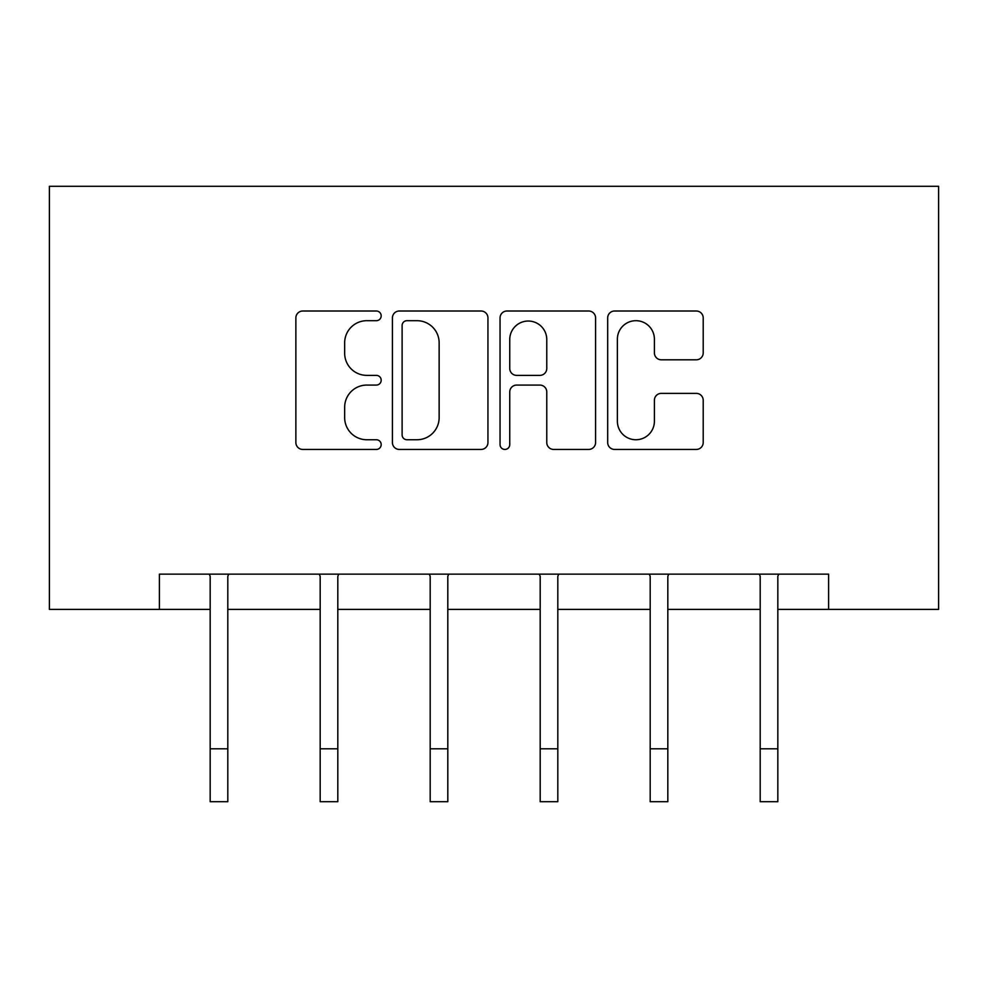 <?xml version="1.0" encoding="UTF-8"?>
<svg xmlns="http://www.w3.org/2000/svg" width="988" height="988" viewBox="0 0 988 988"><rect width="100%" height="100%" fill="white"/><g stroke="black" fill="none" stroke-linecap="round" stroke-linejoin="round"><path stroke-width="1.48" d="M381.183 315.851A4.841 4.841 0 0 0 376.329 311.01L302.797 311.01A6.916 6.916 0 0 0 295.869 317.926L295.869 442.513A6.916 6.916 0 0 0 302.797 449.441L376.329 449.441A4.841 4.841 0 0 0 381.183 444.6A4.841 4.841 0 0 0 376.329 439.746L366.82 439.746A22.144 22.144 0 0 1 344.664 417.603L344.664 407.217A22.144 22.144 0 0 1 366.82 385.073L376.329 385.073A4.841 4.841 0 0 0 381.183 380.219A4.841 4.841 0 0 0 376.329 375.378L366.82 375.378A22.144 22.144 0 0 1 344.664 353.235L344.664 342.848A22.144 22.144 0 0 1 366.82 320.692L376.329 320.692A4.841 4.841 0 0 0 381.183 315.851M696.281 359.805A6.916 6.916 0 0 0 703.209 352.889L703.209 317.926A6.916 6.916 0 0 0 696.281 311.01L614.61 311.01A6.916 6.916 0 0 0 607.682 317.926L607.682 442.513A6.916 6.916 0 0 0 614.61 449.441L696.281 449.441A6.916 6.916 0 0 0 703.209 442.513L703.209 400.301A6.916 6.916 0 0 0 696.281 393.372L661.33 393.372A6.916 6.916 0 0 0 654.402 400.301L654.402 421.234A18.513 18.513 0 0 1 635.889 439.746A18.513 18.513 0 0 1 617.376 421.234L617.376 339.217A18.513 18.513 0 0 1 635.889 320.692A18.513 18.513 0 0 1 654.402 339.217L654.402 352.889A6.916 6.916 0 0 0 661.33 359.805L696.281 359.805M159.401 609.398L159.401 574.139L828.599 574.139L828.599 609.398L938.6 609.398L938.6 186.3L49.4 186.3L49.4 609.398L210.172 609.398M487.949 317.926A6.916 6.916 0 0 0 481.02 311.01L399.35 311.01A6.916 6.916 0 0 0 392.421 317.926L392.421 442.513A6.916 6.916 0 0 0 399.35 449.441L481.02 449.441A6.916 6.916 0 0 0 487.949 442.513L487.949 317.926M506.98 311.01L588.65 311.01A6.916 6.916 0 0 1 595.579 317.926L595.579 442.513A6.916 6.916 0 0 1 588.65 449.441L553.7 449.441A6.916 6.916 0 0 1 546.772 442.513L546.772 391.989A6.916 6.916 0 0 0 539.856 385.073L516.662 385.073A6.916 6.916 0 0 0 509.746 391.989L509.746 444.6A4.841 4.841 0 0 1 504.905 449.441A4.841 4.841 0 0 1 500.052 444.6L500.052 317.926A6.916 6.916 0 0 1 506.98 311.01M227.808 609.398L320.174 609.398M337.81 609.398L430.188 609.398M447.811 609.398L540.189 609.398M557.812 609.398L650.19 609.398M667.826 609.398L760.192 609.398M777.828 609.398L828.599 609.398M406.957 320.692A4.841 4.841 0 0 0 402.116 325.546L402.116 434.905A4.841 4.841 0 0 0 406.957 439.746L416.998 439.746A22.144 22.144 0 0 0 439.141 417.603L439.141 342.848A22.144 22.144 0 0 0 416.998 320.692L406.957 320.692M546.772 339.563A18.513 18.513 0 0 0 528.259 321.038A18.513 18.513 0 0 0 509.746 339.563L509.746 368.462A6.916 6.916 0 0 0 516.662 375.378L539.856 375.378A6.916 6.916 0 0 0 546.772 368.462L546.772 339.563M209.283 574.139L210.172 576.35L210.172 748.805L227.808 748.805L227.808 576.35L228.697 574.139M210.172 748.805L210.172 801.7L227.808 801.7L227.808 748.805M319.285 574.139L320.174 576.35L320.174 748.805L337.81 748.805L337.81 576.35L338.699 574.139M320.174 748.805L320.174 801.7L337.81 801.7L337.81 748.805M429.286 574.139L430.188 576.35L430.188 748.805L447.811 748.805L447.811 576.35L448.713 574.139M430.188 748.805L430.188 801.7L447.811 801.7L447.811 748.805M539.287 574.139L540.189 576.35L540.189 748.805L557.812 748.805L557.812 576.35L558.714 574.139M540.189 748.805L540.189 801.7L557.812 801.7L557.812 748.805M649.301 574.139L650.19 576.35L650.19 748.805L667.826 748.805L667.826 576.35L668.715 574.139M650.19 748.805L650.19 801.7L667.826 801.7L667.826 748.805M759.303 574.139L760.192 576.35L760.192 748.805L777.828 748.805L777.828 576.35L778.717 574.139M760.192 748.805L760.192 801.7L777.828 801.7L777.828 748.805"/></g></svg>
